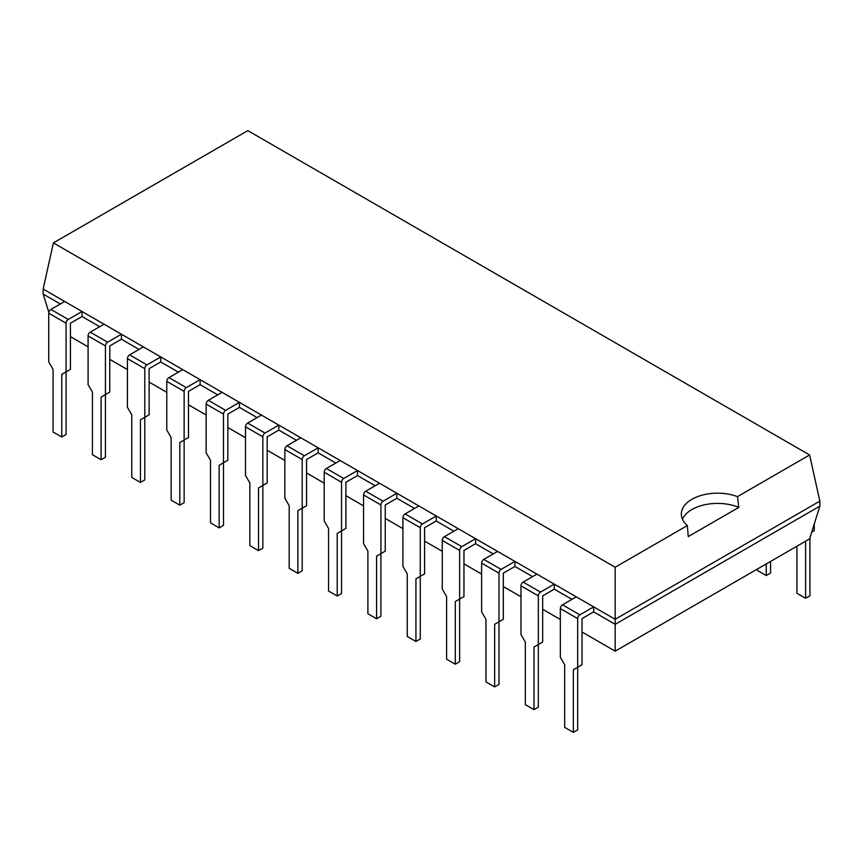 <?xml version="1.0" encoding="UTF-8"?>
<svg xmlns="http://www.w3.org/2000/svg" width="863" height="863" viewBox="0 0 863 863"><rect width="100%" height="100%" fill="white"/><g stroke="black" fill="none" stroke-linecap="round" stroke-linejoin="round"><path stroke-width="1.29" d="M582.018 632.007L615.179 651.155L809.613 538.89L819.85 506.15L819.85 501.133L809.613 454.974L737.466 496.635A36.181 20.885 0 0 0 700.378 495.664A36.181 20.885 0 0 0 681.328 514.057A36.181 20.885 0 0 0 687.326 525.578L615.179 567.239L53.387 242.891L43.15 289.04L615.179 619.3L615.179 567.239M60.345 303.981L43.15 294.056L43.15 289.04M53.387 242.891L247.821 130.626L809.613 454.974M819.85 506.15L615.179 624.316L615.179 619.3L819.85 501.133M61.748 374.38L66.084 371.877L61.748 374.38L61.748 437.002L53.064 431.996L53.064 369.375L48.727 361.856L48.727 313.193L66.084 323.215L66.084 371.877L70.421 369.375L70.421 323.215L82.039 316.505L99.698 326.699M101.1 397.099L105.437 394.596L101.1 397.099L101.1 459.72L92.417 454.715L92.417 392.093L88.08 384.585L88.08 335.923L105.437 345.934L105.437 394.596L109.774 392.093L109.774 345.934L121.392 339.224L139.051 349.429M140.453 419.828L144.79 417.325L140.453 419.828L140.453 482.439L131.769 477.433L131.769 414.812L127.433 407.304L127.433 358.641L144.79 368.652L144.79 417.314L149.126 414.812L149.126 368.652L160.745 361.953L178.414 372.147M179.806 442.546L184.143 440.044L179.806 442.546L179.806 505.168L171.133 500.152L171.133 437.541L166.786 430.022L166.786 381.36L184.143 391.381L184.143 440.044L188.479 437.541L188.479 391.381L200.097 384.671L217.767 394.866M219.159 465.265L223.495 462.762L219.159 465.265L219.159 527.886L210.486 522.87L210.486 460.259L206.149 452.741L206.149 404.078L223.495 414.1L223.495 462.762L227.832 460.259L227.832 414.1L239.45 407.39L257.12 417.584M258.512 487.983L262.848 485.481L258.512 487.983L258.512 550.605L249.839 545.599L249.839 482.978L245.502 475.459L245.502 426.797L262.848 436.818L262.848 485.481L267.185 482.978L267.185 436.818L278.814 430.108L296.473 440.313M297.864 510.713L302.201 508.199L297.864 510.713L297.864 573.323L289.191 568.318L289.191 505.696L284.855 498.188L284.855 449.526L302.201 459.537L302.201 508.199L306.548 505.696L306.548 459.537L318.167 452.827L335.826 463.032M337.217 533.431L341.554 530.928L337.217 533.431L337.217 596.042L328.544 591.036L328.544 528.415L324.208 520.907L324.208 472.244L341.554 482.266L341.554 530.928L345.901 528.415L345.901 482.266L357.519 475.556L375.178 485.75M376.57 556.15L380.917 553.647L376.57 556.15L376.57 618.771L367.897 613.755L367.897 551.144L363.56 543.625L363.56 494.963L380.917 504.984L380.917 553.647L385.254 551.144L385.254 504.984L396.872 498.275L414.531 508.469M415.934 578.868L420.27 576.365L415.934 578.868L415.934 641.489L407.25 636.473L407.25 573.863L402.913 566.344L402.913 517.681L420.27 527.703L420.27 576.365L424.607 573.863L424.607 527.703L436.225 520.993L453.884 531.187M455.286 601.587L459.623 599.084L455.286 601.587L455.286 664.208L446.603 659.203L446.603 596.581L442.266 589.073L442.266 540.411L459.623 550.421L459.623 599.084L463.96 596.581L463.96 550.421L475.578 543.712L493.248 553.917M494.639 624.316L498.976 621.802L494.639 624.316L494.639 686.926L485.955 681.921L485.955 619.3L481.619 611.791L481.619 563.129L498.976 573.14L498.976 621.802L503.312 619.3L503.312 573.14L514.931 566.441L532.6 576.635M533.992 647.034L538.329 644.532L533.992 647.034L533.992 709.656L525.319 704.64L525.319 642.029L520.972 634.51L520.972 585.848L538.329 595.869L538.329 644.532L542.665 642.029L542.665 595.869L554.283 589.159L571.953 599.354M573.345 669.753L577.681 667.25L573.345 669.753L573.345 732.374L564.672 727.358L564.672 664.747L560.335 657.228L560.335 608.566L577.681 618.588L577.681 667.25L582.018 664.747L582.018 618.588L593.647 611.878L615.179 624.316L615.179 651.155M43.15 294.056L48.846 312.298M70.421 336.635L88.08 346.829M109.774 359.353L127.433 369.558M149.126 382.082L166.786 392.277M188.479 404.801L206.149 414.995M227.832 427.519L245.502 437.714M267.185 450.238L284.855 460.443M306.548 472.956L324.208 483.161M345.901 495.686L363.56 505.88M385.254 518.404L402.913 528.598M424.607 541.123L442.266 551.317M463.96 563.841L481.619 574.046M503.312 586.57L520.972 596.765M542.665 609.289L560.335 619.483M687.326 525.578L688.264 536.581L738.804 507.401L737.466 496.635M738.804 507.401A36.181 20.885 0 0 0 682.439 519.181M796.916 546.225L796.916 593.269L805.6 598.286L809.936 595.783L809.936 537.876M811.727 532.126L814.273 530.659L814.273 523.992M805.6 598.286L805.6 541.209M593.647 611.878L593.647 606.872L579.85 614.834A3.064 1.769 -60 0 0 577.681 618.588M560.335 608.566A3.064 1.769 -60 0 1 562.503 604.812L579.85 614.834M593.647 606.872L576.29 596.851L562.503 604.812M577.681 667.25L577.681 729.871L573.345 732.374M757.563 568.944L757.563 570.551L766.247 575.556L770.583 573.054L770.583 561.425M766.247 575.556L766.247 563.938M554.283 589.159L554.283 584.143L540.497 592.104A3.064 1.769 -60 0 0 538.329 595.869M520.972 585.848A3.064 1.769 -60 0 1 523.151 582.094L540.497 592.104M554.283 584.143L536.937 574.132L523.151 582.094M538.329 644.532L538.329 707.142L533.992 709.656M514.931 566.441L514.931 561.425L501.144 569.386A3.064 1.769 -60 0 0 498.976 573.14M481.619 563.129A3.064 1.769 -60 0 1 483.787 559.364L501.144 569.386M514.931 561.425L497.584 551.403L483.787 559.364M498.976 621.802L498.976 684.424L494.639 686.926M475.578 543.712L475.578 538.706L461.791 546.667A3.064 1.769 -60 0 0 459.623 550.421M442.266 540.411A3.064 1.769 -60 0 1 444.434 536.646L461.791 546.667M475.578 538.706L458.231 528.685L444.434 536.646M459.623 599.084L459.623 661.705L455.286 664.208M436.225 520.993L436.225 515.988L422.439 523.949A3.064 1.769 -60 0 0 420.27 527.703M402.913 517.681A3.064 1.769 -60 0 1 405.081 513.927L422.439 523.949M436.225 515.988L418.868 505.966L405.081 513.927M420.27 576.365L420.27 638.987L415.934 641.489M396.872 498.275L396.872 493.269L383.086 501.23A3.064 1.769 -60 0 0 380.917 504.984M363.56 494.963A3.064 1.769 -60 0 1 365.729 491.209L383.086 501.23M396.872 493.269L379.515 483.248L365.729 491.209M380.917 553.647L380.917 616.258L376.57 618.771M357.519 475.556L357.519 470.54L343.733 478.501A3.064 1.769 -60 0 0 341.554 482.266M324.208 472.244A3.064 1.769 -60 0 1 326.376 468.49L343.733 478.501M357.519 470.54L340.162 460.529L326.376 468.49M341.554 530.928L341.554 593.539L337.217 596.042M318.167 452.827L318.167 447.821L304.369 455.783A3.064 1.769 -60 0 0 302.201 459.537M284.855 449.526A3.064 1.769 -60 0 1 287.023 445.761L304.369 455.783M318.167 447.821L300.809 437.8L287.023 445.761M302.201 508.199L302.201 570.821L297.864 573.323M278.814 430.108L278.814 425.103L265.017 433.064A3.064 1.769 -60 0 0 262.848 436.818M245.502 426.797A3.064 1.769 -60 0 1 247.67 423.043L265.017 433.064M278.814 425.103L261.457 415.081L247.67 423.043M262.848 485.481L262.848 548.102L258.512 550.605M239.45 407.39L239.45 402.385L225.664 410.346A3.064 1.769 -60 0 0 223.495 414.1M206.149 404.078A3.064 1.769 -60 0 1 208.317 400.324L225.664 410.346M239.45 402.385L222.104 392.363L208.317 400.324M223.495 462.762L223.495 525.384L219.159 527.886M200.097 384.671L200.097 379.655L186.311 387.616A3.064 1.769 -60 0 0 184.143 391.381M166.786 381.36A3.064 1.769 -60 0 1 168.954 377.606L186.311 387.616M200.097 379.655L182.751 369.644L168.954 377.606M184.143 440.044L184.143 502.654L179.806 505.168M160.745 361.953L160.745 356.937L146.958 364.898A3.064 1.769 -60 0 0 144.79 368.652M127.433 358.641A3.064 1.769 -60 0 1 129.601 354.876L146.958 364.898M160.745 356.937L143.398 346.915L129.601 354.876M144.79 417.325L144.79 479.936L140.453 482.439M121.392 339.224L121.392 334.218L107.605 342.18A3.064 1.769 -60 0 0 105.437 345.934M88.08 335.923A3.064 1.769 -60 0 1 90.248 332.158L107.605 342.18M121.392 334.218L104.045 324.197L90.248 332.158M105.437 394.596L105.437 457.217L101.1 459.72M82.039 316.505L82.039 311.5L68.253 319.461A3.064 1.769 -60 0 0 66.084 323.215M48.727 313.193A3.064 1.769 -60 0 1 50.895 309.439L68.253 319.461M82.039 311.5L64.682 301.478L50.895 309.439M66.084 371.877L66.084 434.499L61.748 437.002"/></g></svg>
